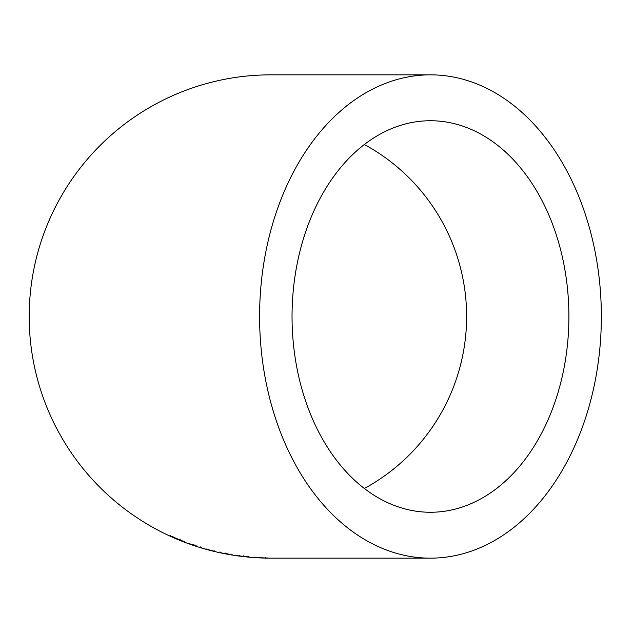 <?xml version="1.0" encoding="UTF-8"?>
<svg xmlns="http://www.w3.org/2000/svg" width="633" height="633" viewBox="0 0 633 633"><rect width="100%" height="100%" fill="white"/><g stroke="black" fill="none" stroke-linecap="round" stroke-linejoin="round"><path stroke-width="0.95" d="M430.472 558.156A241.656 170.878 90 0 0 601.35 316.5A241.656 170.878 90 0 0 430.472 74.844A241.656 170.878 90 0 0 259.593 316.5A241.656 170.878 90 0 0 430.472 558.156L270.845 558.156A241.656 241.656 0 0 1 29.189 316.5A241.656 241.656 0 0 1 270.845 74.844L430.472 74.844M268.867 558.132L254.49 557.546L268.867 558.132M250.13 557.127L235.832 555.489L250.13 557.127M225.063 553.384L232.738 554.951L225.063 553.384M205.875 549.033L214.65 551.335L205.875 549.033L206.018 548.534M214.65 551.335L214.777 550.797M196.641 546.05L188.587 543.446L196.641 546.05M185.659 542.315L170.111 535.763L185.659 542.315M292.042 316.5A195.763 138.429 90 0 0 430.472 512.263A195.763 138.429 90 0 0 568.901 316.5A195.763 138.429 90 0 0 430.472 120.737A195.763 138.429 90 0 0 292.042 316.5M364.355 488.494A195.763 195.763 0 0 0 364.355 144.506M170.309 535.36L170.095 535.827M180.041 539.601L179.843 540.076M180.017 539.696L179.827 540.171M180.729 539.981L181.299 540.21M182.929 540.764L182.739 541.239M179.891 539.814L173.632 537.362L179.859 540.02L180.089 539.34M173.838 536.887L173.632 537.362M180.049 539.538L179.859 540.02M192.677 544.198L192.503 544.689M193.88 544.467L193.714 544.958M192.013 544.04L191.839 544.522M195.969 545.345L195.811 545.836M200.621 546.928L200.471 547.418M195.906 545.551L195.747 546.042M201.816 547.371L201.666 547.869M219.801 552.047L219.698 552.554M225.126 553.171L225.031 553.677M225.024 553.424L229.652 554.421L225.024 553.424L225.126 552.918M221.954 552.285L221.843 552.791M239.321 555.363L239.25 555.877M243.389 555.853L243.325 556.367M247.076 556.304L247.02 556.818M243.776 555.988L243.713 556.494M248.318 556.502L248.263 557.016M243.428 556.019L243.365 556.534M246.87 556.32L246.823 556.834M257.955 557.206L257.924 557.72M262.054 557.404L262.03 557.918M265.749 557.546L265.733 558.061M262.426 557.451L262.41 557.966M266.991 557.594L266.984 558.108M262.086 557.467L262.062 557.982M265.543 557.554L265.536 558.069M220.553 552.103L220.442 552.609"/></g></svg>
